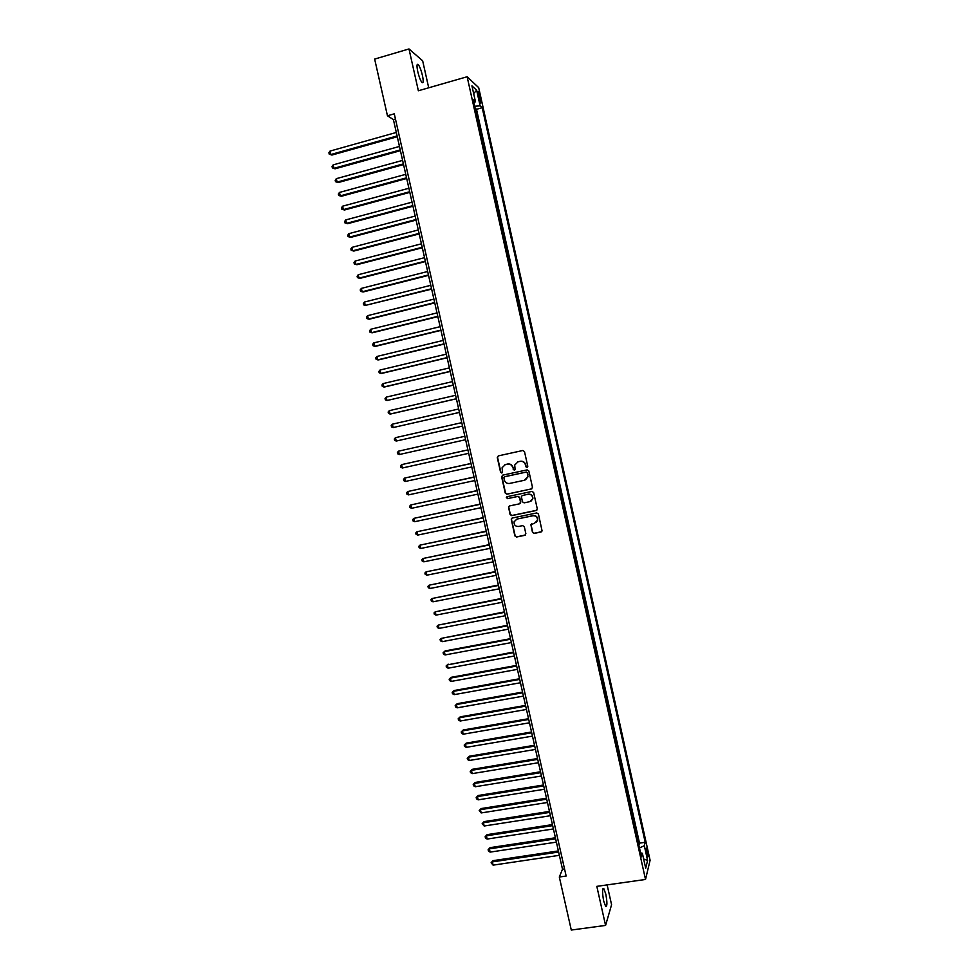 <?xml version="1.0" encoding="UTF-8"?>
<svg xmlns="http://www.w3.org/2000/svg" width="979" height="979" viewBox="0 0 979 979"><rect width="100%" height="100%" fill="white"/><g stroke="black" fill="none" stroke-linecap="round" stroke-linejoin="round"><path stroke-width="1.47" d="M527.057 467.534L527.791 466.347L524.499 451.588L522.823 450.499L498.323 455.884L497.283 457.56L500.575 472.245L501.75 473.004L502.46 472.319L502.105 467.681L505.397 464.56L507.428 464.119C510.132 463.813 511.907 464.976 512.776 467.607L514.367 470.275L515.101 469.565L514.721 465.025L518.05 461.807L520.094 461.366C522.798 461.06 524.585 462.223 525.454 464.854L525.882 466.763L527.057 467.534M517.487 461.978L520.351 461.256C523.055 460.95 524.842 462.112 525.711 464.744L526.139 466.653L527.363 467.399M502.019 472.881L500.575 472.245M514.636 470.153L513.204 469.504M605.805 894.121L603.786 888.602C602.22 888.528 602.183 892.677 603.688 901.047L605.707 906.566C607.274 906.591 607.31 902.442 605.805 894.121M422.438 75.456C421.141 70.121 419.734 66.486 418.217 64.553C416.773 63.562 416.626 65.911 417.764 71.602C419.061 76.974 420.468 80.596 421.986 82.505C423.417 83.472 423.577 81.122 422.438 75.456M647.449 850.91L646.483 848.071C645.834 847.985 645.895 849.992 646.654 854.08L647.621 856.919C648.269 856.98 648.208 854.985 647.449 850.91M532.466 532.319L534.13 533.42L541.02 532.013L542.085 530.924L538.438 514.036L536.761 512.947L512.274 518.038L511.234 519.054L514.868 535.917L516.533 537.018L524.805 535.329L525.858 533.665L524.303 526.714L522.639 525.625L518.527 526.469C515.407 526.518 513.926 524.964 514.085 521.819L516.875 519.103L533.004 515.749C536.064 515.676 537.569 517.181 537.495 520.265L534.644 523.141L530.899 524.756L532.466 532.319L534.375 533.237L541.681 531.67M428.704 87.792L422.659 60.796L408.989 48.95L418.363 90.766L467.142 76.754L645.516 879.46L596.823 886.362L605.573 925.424L571.283 930.05L559.315 877.025L566.143 876.034L394.28 113.821L387.451 115.767L393.411 119.597L562.497 869.205L559.315 877.025M408.989 48.95L374.651 59.083L387.451 115.767M531.413 488.998L532.478 487.322L528.819 470.96L527.143 469.871L502.655 475.158L501.615 476.834L505.262 493.11L506.926 494.211L531.903 488.79M533.641 492.523L537.287 508.86L536.223 510.524L511.736 515.627L510.071 514.538L508.517 506.926L509.557 505.923L519.47 503.842L520.51 502.178L519.482 497.54L517.805 496.451L507.501 498.641L506.339 497.405L507.061 496.708L531.964 491.421L533.641 492.523M638.785 844.804L637.133 837.363M635.824 831.465L634.159 824M632.85 818.114L631.186 810.624M629.876 804.75L628.212 797.224M626.915 791.362L625.238 783.824M623.929 777.975L622.252 770.4M620.955 764.562L619.266 756.963M617.969 751.138L616.28 743.514M614.983 737.689L613.282 730.04M611.997 724.24L610.284 716.555M608.999 710.766L607.286 703.057M606.001 697.281L604.288 689.546M603.003 683.783L601.277 676.024M600.005 670.26L598.279 662.477M596.994 656.725L595.256 648.918M593.984 643.179L592.246 635.347M590.973 629.619L589.223 621.751M587.963 616.048L586.201 608.155M584.94 602.452L583.178 594.534M581.918 588.844L580.155 580.902M578.883 575.224L577.12 567.257M575.86 561.591L574.086 553.588M572.825 547.934L571.038 539.906M569.79 534.265L568.004 526.212M566.743 520.583L564.956 512.506M563.708 506.889L561.909 498.776M560.661 493.171L558.85 485.033M557.614 479.441L555.791 471.278M554.555 465.698L552.731 457.511M551.495 451.943L549.672 443.72M548.436 438.164L546.6 429.916M545.67 424.311L543.541 416.099M542.305 410.568L540.469 402.283M539.233 396.728L537.679 388.382M536.149 382.875L534.314 374.602M533.065 368.997L531.23 360.737M529.982 355.108L528.158 346.86M526.898 341.206L525.062 332.97M523.802 327.292L521.978 319.056M520.706 313.353L518.882 305.13M517.61 299.403L515.786 291.191M514.501 285.44L512.678 277.241M511.405 271.464L509.582 263.265M508.285 257.465L506.473 249.278M505.176 243.453L503.365 235.278M502.056 229.416L500.245 221.254M498.935 215.38L497.124 207.218M495.815 201.319L494.003 193.169M492.694 187.234L490.883 179.096M489.561 173.148L487.75 165.01M486.428 159.039L484.617 150.913M483.283 144.916L481.484 136.803M480.138 130.77L478.254 122.277M478.205 94.914L480.713 103.174L480.065 96.627L478.241 91.475L478.205 94.914M467.142 76.754L478.682 87.62L650.093 860.272L645.516 879.46M639.079 844.767L639.507 843.139L645.21 842.295L482.219 107.714L480.126 105.867L474.693 106.246M645.21 842.295L644.329 845.697L647.596 860.431L645.699 868.226L642.371 853.272L641.453 856.845L473.261 99.809L475.464 101.743L471.927 85.834L476.651 90.203L480.126 105.867M639.507 843.139L476.516 109.318L475.488 108.436L476.993 116.611M605.573 925.424L611.581 904.731L607.139 884.906M395.455 119.022L393.411 119.597M564.54 868.911L562.497 869.205M476.516 109.318L482.219 107.714M473.909 102.709L475.464 101.743M642.371 853.272L640.572 852.844M639.483 847.949L644.329 845.697M473.652 93.58L476.651 90.203M647.596 860.431L643.656 859.024M504.87 464.707L507.709 464.009C510.402 463.703 512.176 464.866 513.045 467.497L513.473 469.394M498.311 455.884L497.565 457.462L500.856 472.123M502.545 475.182L501.884 476.712L505.543 492.975L507.208 494.065L531.67 488.864M527.253 472.906L526.078 472.135L504.577 476.773L503.855 477.458L504.295 479.943C505.164 482.574 506.938 483.736 509.631 483.43L524.316 480.285L527.693 476.957L527.51 472.784L526.078 472.135M504.858 476.651L526.335 472.025M525.454 479.881L527.938 476.834L527.693 474.913M527.51 472.784L527.95 474.791M509.313 505.996L508.786 507.428L510.34 514.379L512.005 515.468L536.798 510.255M519.984 503.61L520.779 502.019L519.739 497.405L518.075 496.316L507.501 498.641M506.963 496.732L507.771 498.495M529.786 501.664L532.613 498.837C532.723 495.717 531.218 494.187 528.122 494.273L522.431 495.472L521.391 496.5L522.419 501.774L524.095 502.863L529.786 501.664M530.997 501.162L532.857 498.703C532.968 495.57 531.475 494.052 528.379 494.126L528.122 494.273M522.199 495.545L528.379 494.126M531.597 523.826L531.156 525.185L532.711 532.135M536.113 522.48L537.74 520.106C537.801 517.022 536.308 515.517 533.249 515.59L533.004 515.749M516.875 519.103L533.249 515.59M511.993 518.136L511.503 519.531L515.138 535.746L516.802 536.835L525.442 534.999M396.311 132.459L330.021 151.084L330.804 154.535L331.918 155.061L397.278 136.742M331.918 155.061L329.213 154.131L330.804 154.535L397.107 135.946M329.213 154.131L328.907 152.748L330.021 151.084M399.469 146.434L333.166 164.876L333.949 168.327L335.051 168.816L400.423 150.68M335.051 168.816L332.37 167.911L333.949 168.327L400.252 149.922M332.37 167.911L332.052 166.528L333.166 164.876M402.614 160.385L336.311 178.667L337.106 182.106L338.196 182.559L403.556 164.594M338.196 182.559L335.516 181.678L337.106 182.106L403.397 163.872M335.516 181.678L335.197 180.295L336.311 178.667M405.759 174.323L339.456 192.435L340.251 195.873L341.328 196.29L406.701 178.496M341.328 196.29L338.648 195.421L340.251 195.873L406.542 177.811M338.648 195.421L338.342 194.05L339.456 192.435M408.904 188.249L342.601 206.19L343.384 209.616L344.461 210.008L409.834 192.373M344.461 210.008L341.793 209.163L343.384 209.616L409.687 191.737M341.793 209.163L341.475 207.793L342.601 206.19M412.037 202.163L345.734 219.92L346.517 223.359L347.594 223.701L412.954 206.251M347.594 223.701L344.926 222.882L346.517 223.359L412.82 205.639M344.926 222.882L344.608 221.511L345.734 219.92M415.169 216.065L348.879 233.651L349.662 237.077L350.715 237.383L416.087 220.104M348.879 233.651L347.741 235.217L348.059 236.588L349.662 237.077L415.953 219.529M418.302 229.943L351.999 247.357L352.783 250.783L353.835 251.052L419.208 233.932M351.999 247.357L350.874 248.911L351.18 250.281L352.783 250.783L419.085 233.406M421.423 243.808L355.132 261.05L355.915 264.465L356.956 264.709L422.316 247.76M355.132 261.05L353.994 262.58L354.312 263.951L355.915 264.465L422.206 247.271M424.556 257.661L358.253 274.72L359.036 278.134L360.064 278.342L425.437 261.564M358.253 274.72L357.115 276.249L357.433 277.608L359.036 278.134L425.339 261.112M427.676 271.489L361.373 288.389L362.157 291.791L363.185 291.975L428.545 275.356M361.373 288.389L360.235 289.894L360.541 291.252L362.157 291.791L428.447 274.94M430.784 285.305L364.494 302.034L365.265 305.436L431.653 289.135M364.494 302.034L363.344 303.527L363.662 304.885L365.265 305.436L431.568 288.756M433.905 299.109L367.602 315.666L368.385 319.068L369.389 319.178L434.762 302.903M367.602 315.666L366.464 317.135L366.77 318.493L368.385 319.068L434.676 302.56M437.013 312.901L370.711 329.274L371.494 332.676L372.497 332.75L437.858 316.645M370.711 329.274L369.56 330.743L369.878 332.101L371.494 332.676L437.784 316.339M440.122 326.668L373.819 342.883L374.602 346.272L375.593 346.321L440.954 330.376M373.819 342.883L372.669 344.327L372.975 345.685L374.602 346.272L440.893 330.107M443.218 340.423L376.927 356.466L377.698 359.856L378.677 359.868L444.05 344.094M376.927 356.466L375.765 357.898L376.083 359.256L377.698 359.856L444.001 343.862M446.326 354.165L380.023 370.038L380.794 373.427L381.773 373.403L447.134 357.788M380.023 370.038L378.861 371.445L379.179 372.803L380.794 373.427L447.097 357.604M449.422 367.896L383.119 383.597L383.89 386.986L384.857 386.913L450.23 371.482M383.119 383.597L381.957 384.992L382.275 386.35L383.89 386.986L450.193 371.322M452.506 381.602L386.216 397.131L386.986 400.521L453.314 385.151M386.216 397.131L385.053 398.514L385.359 399.873L386.986 400.521L453.277 385.028M455.602 395.296L389.299 410.666L390.07 414.044L391.025 413.909L456.385 398.796M389.299 410.666L388.137 412.024L388.443 413.383L390.07 414.044L456.373 398.722M458.686 408.977L392.395 424.176L393.166 427.554L459.469 412.44M392.395 424.176L391.221 425.522L391.527 426.881L393.166 427.554L459.457 412.392M397.18 440.844L462.541 426.061L397.18 440.844M461.77 422.647L395.467 437.674L396.238 441.039L394.61 440.354L394.304 439.008L395.467 437.674M399.322 454.525L397.682 453.815L397.376 452.469L398.551 451.16L464.841 436.291L398.551 451.16L399.322 454.525L465.612 439.706M467.913 449.875L401.623 464.621L402.393 467.986L468.684 453.326M467.925 449.924L401.623 464.621L400.448 465.931L400.754 467.277L402.393 467.986M470.972 463.459L404.694 478.07L405.465 481.435L471.756 466.946M470.997 463.544L404.694 478.07L403.519 479.367L403.825 480.701L405.465 481.435M474.032 477.018L407.766 491.519L408.537 494.872L474.827 480.542M474.056 477.152L407.766 491.519L406.591 492.792L406.897 494.126L408.537 494.872M477.091 490.577L410.837 504.931L411.596 508.285L477.887 494.138M477.128 490.736L410.837 504.931L409.65 506.192L409.956 507.538L411.596 508.285M480.138 504.112L413.897 518.344L414.668 521.697L480.958 507.697M480.187 504.307L413.897 518.344L412.71 519.592L413.016 520.926L414.668 521.697M483.198 517.634L416.956 531.744L417.715 535.085L484.005 521.256M483.247 517.867L416.956 531.744L415.769 532.968L416.075 534.301L417.715 535.085M486.245 531.144L420.015 545.119L420.774 548.46L487.065 534.803M486.306 531.413L420.015 545.119L418.816 546.331L419.122 547.665L420.774 548.46M489.28 544.642L423.063 558.483L423.821 561.824L490.112 548.326M489.353 544.948L423.063 558.483L421.863 559.682L422.169 561.016L423.821 561.824M492.327 558.116L426.11 571.834L426.881 575.175L493.159 561.836M492.4 558.458L426.11 571.834L424.91 573.021L425.216 574.343L426.881 575.175M495.362 571.577L429.157 585.173L429.916 588.501L496.206 575.334M495.447 571.956L429.157 585.173L427.958 586.335L428.264 587.669L429.916 588.501M498.397 585.026L432.204 598.487L432.963 601.816L499.253 588.807M498.482 585.442L432.204 598.487L430.993 599.637L431.298 600.971L432.963 601.816M501.419 598.463L435.239 611.802L435.998 615.118L502.288 602.281M501.529 598.915L435.239 611.802L434.04 612.927L434.333 614.261L435.998 615.118M504.454 611.887L438.274 625.091L439.033 628.408L505.323 615.73M504.564 612.364L438.274 625.091L437.062 626.205L437.368 627.539L439.033 628.408M507.477 625.287L441.309 638.369L442.067 641.686L508.346 629.167M507.587 625.801L441.309 638.369L440.097 639.471L440.403 640.792L442.067 641.686M510.5 638.675L445.139 650.913L444.344 651.622L445.09 654.939L511.381 642.579M510.622 639.226L444.344 651.622L443.12 652.724L443.426 654.045L445.09 654.939M513.51 652.051L447.366 664.876L448.125 668.192L514.403 655.991M513.645 652.638L447.366 664.876L446.143 665.953L448.162 664.129M448.125 668.192L446.448 667.274L446.143 665.953M516.52 665.414L451.172 677.321L450.389 678.117L451.148 681.421L517.426 669.379M516.667 666.038L450.389 678.117L449.165 679.169L451.172 677.321M451.148 681.421L449.471 680.491L449.165 679.169M519.531 678.753L454.183 690.513L453.412 691.333L454.158 694.637L520.436 682.755M519.69 679.414L453.412 691.333L452.188 692.373L454.183 690.513M454.158 694.637L452.482 693.695L452.188 692.373M522.541 692.092L457.193 703.693L456.422 704.537L457.181 707.829L523.447 696.118M522.7 692.777L456.422 704.537L455.198 705.565L457.193 703.693M457.181 707.829L455.504 706.887L455.198 705.565M525.552 705.406L460.203 716.848L459.432 717.729L460.191 721.021L526.457 709.469M525.711 706.128L459.432 717.729L458.209 718.745L460.203 716.848M460.191 721.021L458.515 720.067L458.209 718.745M528.55 718.708L463.202 729.991L462.443 730.909L463.202 734.201L529.468 722.796M528.721 719.467L462.443 730.909L461.219 731.913L463.202 729.991M463.202 734.201L461.513 733.222L461.219 731.913M531.548 731.998L466.2 743.122L465.453 744.064L466.2 747.356L532.478 736.122M531.719 732.794L465.453 744.064L464.217 745.056L466.2 743.122M466.2 747.356L464.523 746.365L464.217 745.056M534.534 745.264L469.198 756.241L468.451 757.22L469.21 760.499L535.476 749.424M534.73 746.096L468.451 757.22L467.216 758.187L469.198 756.241M469.21 760.499L467.521 759.496L467.216 758.187M537.532 758.529L472.184 769.335L471.45 770.351L472.208 773.63L538.474 762.714M537.728 759.386L471.45 770.351L470.214 771.305L472.184 769.335M472.208 773.63L470.52 772.615L470.214 771.305M540.518 771.77L475.182 782.429L474.448 783.469L475.194 786.749L541.473 775.992M540.714 772.664L474.448 783.469L473.212 784.412L475.182 782.429M475.194 786.749L473.506 785.721L473.212 784.412M543.504 784.999L478.168 795.499L477.446 796.576L478.193 799.843L544.459 789.245M543.712 785.929L477.446 796.576L476.198 797.506L478.168 795.499M478.193 799.843L476.504 798.815L476.198 797.506M546.478 798.215L481.142 808.556L480.432 809.67L481.178 812.937L547.445 802.486M546.698 799.182L480.432 809.67L479.184 810.575L481.142 808.556M481.178 812.937L479.184 810.575M549.452 811.42L484.128 821.601L483.418 822.739L484.164 826.007L550.431 815.727M549.684 812.411L483.418 822.739L482.17 823.645L484.128 821.601M484.164 826.007L482.17 823.645M552.437 824.599L487.101 834.634L486.404 835.809L487.15 839.064L553.416 828.944M552.67 825.64L486.404 835.809L485.156 836.69L487.101 834.634M487.15 839.064L485.449 838L485.156 836.69M555.399 837.767L490.075 847.655L489.39 848.854L490.124 852.109L556.39 842.136M555.644 838.844L489.39 848.854L488.129 849.723L490.075 847.655M490.124 852.109L488.423 851.032L488.129 849.723M558.373 850.935L493.037 860.663L492.364 861.887L493.11 865.142L559.364 855.328M558.617 852.036L492.364 861.887L491.103 862.744L493.037 860.663M493.11 865.142L491.103 862.744M478.67 97.019L480.065 96.627M479.429 100.103L480.75 99.736M602.966 888.724L603.786 888.602M417.103 64.871L418.217 64.553"/></g></svg>

